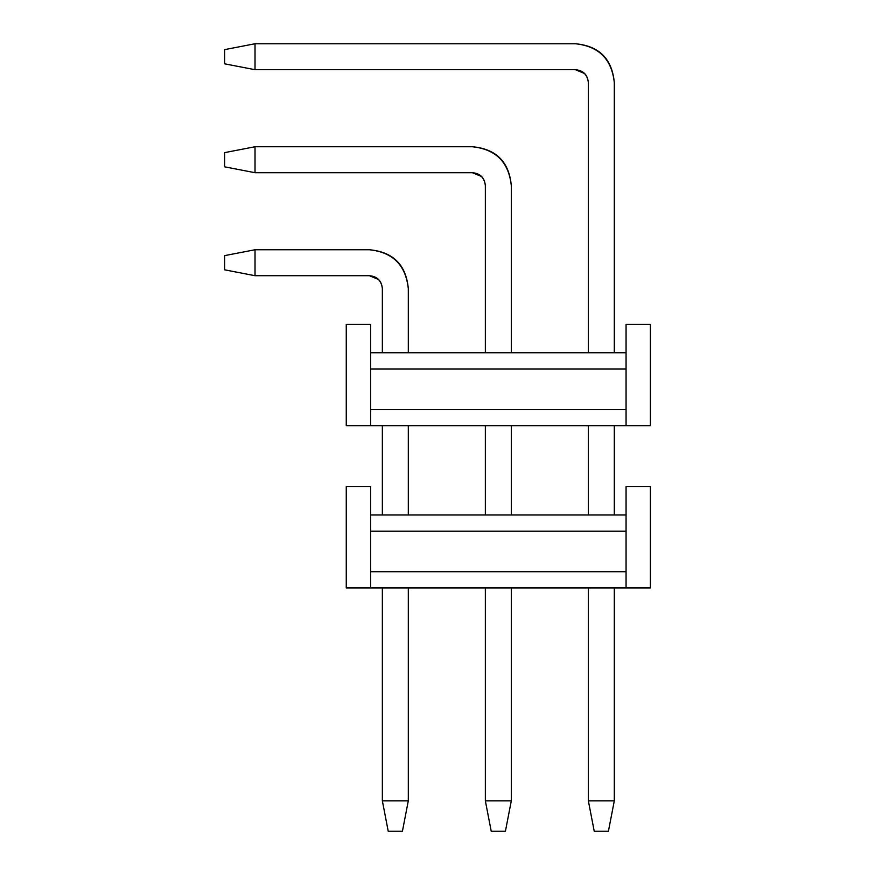 <?xml version="1.0" encoding="UTF-8"?>
<svg xmlns="http://www.w3.org/2000/svg" width="875" height="875" viewBox="0 0 875 875"><rect width="100%" height="100%" fill="white"/><g stroke="black" fill="none" stroke-linecap="round" stroke-linejoin="round"><path stroke-width="1.31" d="M626.062 571.725L626.062 587.945L650.387 587.945L650.387 486.566L626.062 486.566L626.062 531.169L626.062 486.566L650.387 486.566L650.387 587.945L346.259 587.945L626.062 587.945L626.062 571.725L370.595 571.725L370.595 587.945L370.595 486.566L346.259 486.566L346.259 587.945L346.259 486.566L370.595 486.566L370.595 531.169L626.062 531.169L626.062 571.725L626.062 531.169L370.595 531.169L370.595 571.725L626.062 571.725M370.595 514.948L626.062 514.948L370.595 514.948M608.42 831.25L594.234 831.25L588.35 800.833L614.305 800.833L608.42 831.25L614.305 800.833L614.305 587.945L614.305 800.833L588.35 800.833L594.234 831.25L608.42 831.25M614.305 82.677L614.305 352.745L614.305 82.677C611.822 59.205 598.85 46.222 575.378 43.75L255.019 43.75L255.019 69.705L575.378 69.705C583.198 70.525 587.53 74.856 588.35 82.677L588.35 352.745L588.35 82.677C587.53 74.856 583.198 70.525 575.378 69.705L255.019 69.705L224.613 63.82L224.613 49.634L255.019 43.75L575.378 43.75C599.178 45.894 612.15 58.877 614.305 82.677M614.305 425.742L614.305 514.948L614.305 425.742M588.35 425.742L588.35 514.948L588.35 425.742M588.35 587.945L588.35 800.833L588.35 587.945M588.35 82.677C587.628 74.747 583.308 70.416 575.378 69.705L584.544 73.5L575.378 69.705M255.019 43.75L224.613 49.634L224.613 63.82L255.019 69.705L255.019 43.75M505.422 831.25L491.225 831.25L485.352 800.833L511.306 800.833L505.422 831.25L511.306 800.833L511.306 587.945L511.306 800.833L485.352 800.833L491.225 831.25L505.422 831.25M511.306 185.675L511.306 352.745L511.306 185.675C508.823 162.203 495.852 149.22 472.369 146.748L255.019 146.748L255.019 172.703L472.369 172.703C480.2 173.523 484.52 177.855 485.352 185.675L485.352 352.745L485.352 185.675C484.63 177.745 480.309 173.414 472.369 172.703L255.019 172.703L224.613 166.819L224.613 152.633L255.019 146.748L472.369 146.748C496.18 148.903 509.152 161.875 511.306 185.675M511.306 425.742L511.306 514.948L511.306 425.742M485.352 425.742L485.352 514.948L485.352 425.742M485.352 587.945L485.352 800.833L485.352 587.945M481.545 176.498L472.369 172.703M255.019 146.748L224.613 152.633L224.613 166.819L255.019 172.703L255.019 146.748M402.423 831.25L388.227 831.25L382.353 800.833L408.308 800.833L402.423 831.25L408.308 800.833L408.308 587.945L408.308 800.833L382.353 800.833L388.227 831.25L402.423 831.25M408.308 288.673L408.308 352.745L408.308 288.673C405.825 265.202 392.853 252.23 369.37 249.747L255.019 249.747L255.019 275.702L369.37 275.702C377.202 276.522 381.522 280.853 382.353 288.673L382.353 352.745L382.353 288.673C381.631 280.744 377.311 276.413 369.37 275.702L255.019 275.702L224.613 269.817L224.613 255.631L255.019 249.747L369.37 249.747C393.181 251.902 406.153 264.873 408.308 288.673M408.308 425.742L408.308 514.948L408.308 425.742M382.353 425.742L382.353 514.948L382.353 425.742M382.353 587.945L382.353 800.833L382.353 587.945M378.547 279.497L369.37 275.702M255.019 249.747L224.613 255.631L224.613 269.817L255.019 275.702L255.019 249.747M626.062 409.522L626.062 425.742L650.387 425.742L650.387 324.363L626.062 324.363L626.062 368.966L626.062 324.363L650.387 324.363L650.387 425.742L346.259 425.742L626.062 425.742L626.062 409.522L370.595 409.522L370.595 425.742L370.595 324.363L346.259 324.363L346.259 425.742L346.259 324.363L370.595 324.363L370.595 368.966L626.062 368.966L626.062 409.522L626.062 368.966L370.595 368.966L370.595 409.522L626.062 409.522M370.595 352.745L626.062 352.745L370.595 352.745"/></g></svg>
